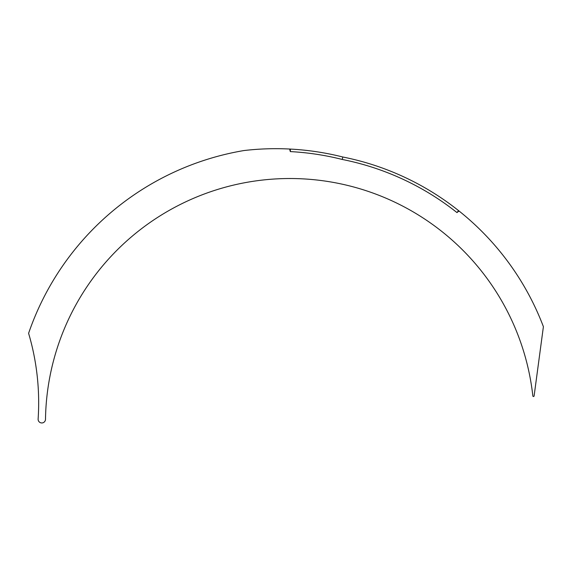 <?xml version="1.0" encoding="UTF-8"?>
<svg xmlns="http://www.w3.org/2000/svg" width="572" height="572" viewBox="0 0 572 572"><rect width="100%" height="100%" fill="white"/><g stroke="black" fill="none" stroke-linecap="round" stroke-linejoin="round"><path stroke-width="0.86" d="M456.971 212.577A268.647 268.647 0 0 0 342.235 159.459A271.214 271.214 0 0 0 290.311 151.594L289.775 149.7L289.811 149.042L290.44 149.077L289.811 149.042A273.731 273.731 0 0 0 243.879 150.558A276.255 276.255 0 0 0 28.6 333.304A244.437 244.437 0 0 1 38.124 419.019A3.689 3.689 0 0 0 41.777 422.958A3.689 3.689 0 0 0 45.495 419.319A244.437 244.437 0 0 1 278.192 178.8A244.437 244.437 0 0 1 532.847 395.938A0.636 0.636 0 0 0 534.112 395.953L543.4 326.676A271.164 271.164 0 0 0 459.044 211.004L456.971 212.577L458.544 210.61L459.044 211.004M342.235 159.459L342.785 157A273.731 273.731 0 0 0 290.44 149.077L290.311 151.594M342.785 157A271.164 271.164 0 0 1 458.544 210.61"/></g></svg>
